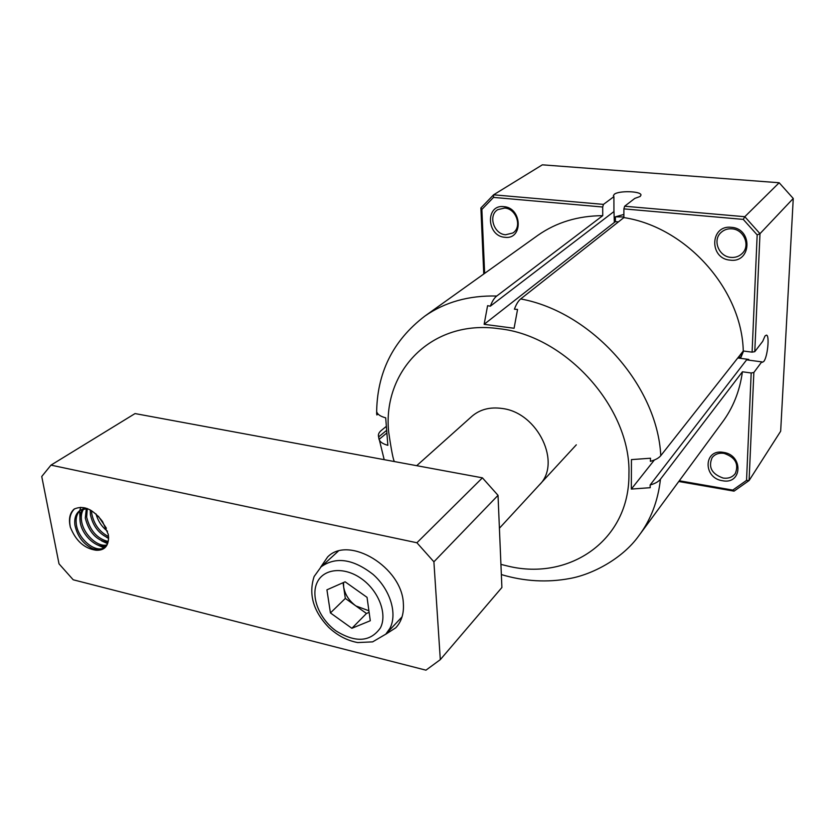 <?xml version="1.0" encoding="UTF-8"?>
<svg xmlns="http://www.w3.org/2000/svg" width="835" height="835" viewBox="0 0 835 835"><rect width="100%" height="100%" fill="white"/><g stroke="black" fill="none" stroke-linecap="round" stroke-linejoin="round"><path stroke-width="1.25" d="M723.12 478.048C711.754 474.009 708.08 467.214 712.109 457.663C714.906 454.136 718.872 452.695 723.997 453.363C735.28 457.246 739.048 463.957 735.311 473.497C732.483 477.255 728.423 478.768 723.12 478.048M730.907 257.389C718.831 256.7 712.213 240.156 721.043 232.495C724.039 229.74 727.661 228.519 731.909 228.832C743.828 229.395 750.623 245.553 742.305 253.349C739.205 256.408 735.405 257.754 730.907 257.389M505.613 234.76C493.777 234.176 487.838 215.242 497.827 209.637L504.653 208.061C516.416 208.531 522.48 227.266 512.815 233.007L505.613 234.76M722.473 480.72C702.767 478.069 703.55 448.552 723.465 452.382C743.578 455.012 742.284 484.905 722.473 480.72M730.207 260.134C708.967 258.829 709.875 224.698 731.356 227.329C753.076 228.571 751.563 263.213 730.207 260.134M504.831 237.286C486.575 236.221 485.187 204.314 503.714 206.631C522.355 207.633 523.305 240 504.831 237.286M623.881 214.438L615.395 216.829L623.881 216.964M483.768 273.995L480.887 207.967L493.589 194.816L542.343 164.829L779.17 182.75L744.799 216.714L624.643 206.235L623.891 208.886L623.881 217.591L520.685 298.94C518.305 300.882 516.207 304.295 514.412 309.2L517.554 309.441L514.089 328.27L484.133 324.314L615.405 221.619L615.395 216.829M624.643 206.235L634.798 198.406L640.184 196.455L640.998 195.056C641.176 191.069 618.756 190.453 614.268 194.294L613.391 195.766L613.902 196.653L603.454 204.387L493.589 194.816L493.506 197.404L481.868 209.439L480.887 207.967M484.133 324.314L487.588 305.683L490.343 306.184L613.934 211.579L613.902 196.653M614.32 222.277L613.923 209.47M741.574 353.142L741.01 357.213L738.62 356.9M741.01 357.213L743.557 351.044M793.25 198.469L780.662 431.225L749.089 480.542L753.859 372.483L761.75 361.868L762.334 362.317L763.827 361.409C767.584 356.931 769.755 335.315 766.457 335.106L765.027 335.941L762.71 341.338L754.777 351.66L759.986 233.675L793.25 198.469L779.17 182.75M376.637 413.001L376.877 414.964L376.836 412.114C377.764 414.609 380.718 416.508 385.697 417.824L387.858 445.326C382.941 443.969 379.998 441.986 379.048 439.398L378.558 436.601C377.984 434.492 378.913 432.436 381.334 430.432L386.323 426.372M753.859 372.483L751.187 372.984L742.419 371.784L660.443 479.207C658.502 481.68 655.058 483.611 650.121 484.989L650.225 487.692L631.333 489.07L631.448 459.605L650.528 458.227L650.371 461.327C655.339 459.97 658.805 458.081 660.777 455.67L743.265 351.003L752.095 352.151L757.168 234.917L759.986 233.675L744.799 216.714L743.265 219.396L623.891 208.886M539.567 484.676L539.107 485.177C562.164 463.665 538.022 412.594 502.159 408.482C490.145 406.781 480.104 409.348 472.046 416.195L471.608 416.582M751.187 372.984L746.542 480.386L749.089 480.542L734.059 491.137L678.761 481.492M386.626 430.349L378.662 436.882M484.634 273.369L481.868 209.439M376.877 414.964L378.046 414.035M603.454 204.387L602.693 207.017L493.506 197.404M490.343 306.184C492.159 301.32 494.299 297.938 496.741 296.028L602.745 215.67L602.693 207.017M743.265 219.396L757.168 234.917M761.75 361.868L746.615 359.864L650.121 484.989M748.139 360.073L748.765 359.426L737.775 357.975M754.777 351.66L752.095 352.151M746.542 480.386L732.786 490.093L734.059 491.137M732.786 490.093L679.293 480.772M640.361 533.69L721.962 422.781C732.963 408.138 739.779 391.135 742.419 371.784M743.265 351.003C741.877 289.275 686.151 227.036 623.881 217.591M602.745 215.67C578.071 215.785 556.465 222.319 537.949 235.272L536.822 236.075M386.835 433L379.048 439.398M631.333 489.07L654.369 460.002M615.405 221.619L618.411 221.891M108.279 534.39L102.517 521.52C92.936 509.006 83.448 504.872 74.064 509.12C69.712 513.149 68.47 519.161 70.338 527.167C75.818 540.882 84.398 548.574 96.088 550.234C104.177 550.651 108.352 546.424 108.613 537.542L108.279 534.39M385.645 634.308L395.759 627.795C401.468 621.678 404.015 613.631 403.368 603.653C402.303 567.341 348.8 534.995 327.633 556.955L320.546 567.341M96.025 513.953C98.019 521.082 101.839 526.843 107.506 531.237M106.389 528.231L98.363 516.218M90.263 509.924L90.41 514.6C92.862 526.019 98.906 533.847 108.55 538.074M108.519 536.581C99.522 531.958 93.938 524.317 91.766 513.682L91.558 510.655M86.318 508.505L85.295 518.076C88.907 532.208 96.432 540.349 107.84 542.52M108.132 541.477C97.131 538.7 89.971 530.59 86.663 517.147L87.31 508.588M82.895 509.058C80.379 512.283 79.461 516.447 80.129 521.583C81.694 535.381 97.048 549.065 106.202 545.746M106.713 544.984C97.465 547.353 83.041 533.962 81.517 520.633C80.88 515.957 81.632 512.012 83.75 508.828M87.059 508.494L80.056 510.394C75.818 513.442 74.106 518.347 74.92 525.111C77.321 536.3 83.249 544.159 92.685 548.689C97.194 550.182 100.993 549.889 104.083 547.812C107.141 545.558 108.623 541.998 108.54 537.135L108.206 534.045M104.521 547.478C96.015 553.615 78.02 539.368 76.319 524.161C75.547 517.867 77.018 513.139 80.724 509.987M80.056 510.394L85.118 507.899M50.987 465.126L41.75 476.493L59.014 563.834L73.209 579.782L425.954 670.171L440.306 659.64L501.898 587.506L498.025 495.332L482.421 477.839L135.04 413.575L50.987 465.126L416.905 542.76L433.897 561.809L440.306 659.64M433.897 561.809L498.025 495.332M106.369 537.166L108.54 538.408M101.557 540.85L107.433 543.585M80.776 507.315L79.763 510.592M79.701 510.916L80.076 521.197M96.693 544.566L102.736 547.301M103.164 547.426L104.208 547.666M96.088 550.234L92.685 548.689M70.338 527.167C68.773 519.151 70.203 513.024 74.639 508.776M104.959 547.113L103.926 546.862M107.715 542.886L106.337 542.374M416.905 542.76L482.421 477.839M343.54 582.506L343.665 587.057C345.012 594.541 349.082 600.835 355.887 605.939L368.913 610.782M367.045 597.349L345.116 581.807L326.923 589.834L330.43 612.932L351.879 628.296L370.291 620.739L367.045 597.349M369.133 612.368L366.471 613.474L351.879 628.296M366.471 613.474L345.325 598.424L330.43 612.932M345.325 598.424L343.039 582.726M394.527 461.588C393.379 460.722 391.438 450.89 388.682 432.081C382.284 371.178 431.726 318.907 499.017 328.708C566.057 335.576 631.197 408.409 628.932 474.103C629.611 540.433 569.48 580.92 508.369 566.213L500.927 564.387M660.443 479.207C658.022 501.01 650.799 519.881 638.785 535.819C622.367 558.876 591.963 574.626 569.762 578.509C547.123 582.736 524.317 581.421 501.355 574.574M660.777 455.67C657.406 385.457 591.524 311.81 520.685 298.94M496.741 296.028C468.926 295.35 444.94 302.051 424.796 316.141C392.721 340.68 376.668 373.318 376.637 414.056M321.089 566.84C335.827 556.371 353.184 558.907 373.141 574.459C390.269 589.593 397.617 613.725 389.924 628.348L385.791 634.162L372.64 641.865L357.724 642.564C347.141 640.591 337.497 635.55 328.781 627.44C313.261 611.262 308.365 594.29 314.117 576.526L321.089 566.84L338.185 551.246M317.008 582.767C323.249 568.531 344.041 566.276 361.325 578.613C378.714 590.742 387.628 614.174 380.395 627.941C370.416 641.958 355.668 642.971 336.14 630.989C319.492 619.153 310.505 596.827 317.008 582.767M378.558 436.601L384.194 459.678M537.949 235.272L424.796 316.141M576.317 444.825L499.403 528.242M472.046 416.195L416.696 465.69M402.063 616.846L386.188 633.744"/></g></svg>
